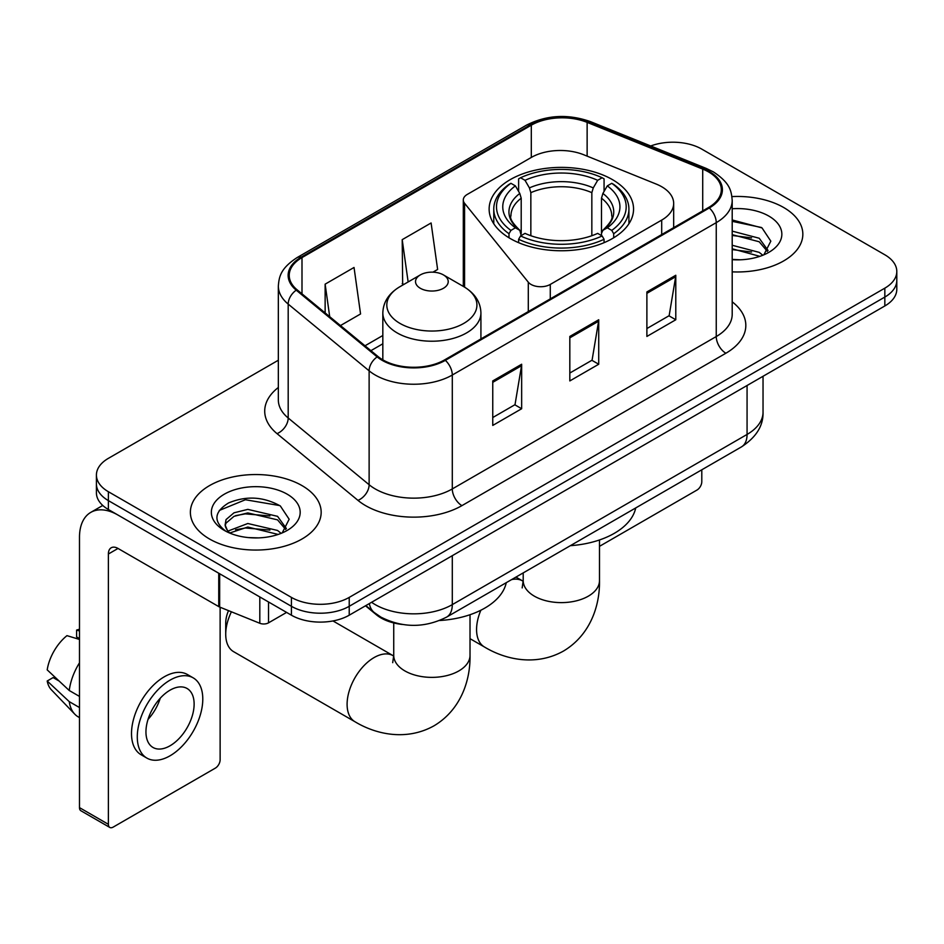<?xml version="1.0" encoding="UTF-8"?>
<svg xmlns="http://www.w3.org/2000/svg" width="944" height="944" viewBox="0 0 944 944"><rect width="100%" height="100%" fill="white"/><g stroke="black" fill="none" stroke-linecap="round" stroke-linejoin="round"><path stroke-width="1.42" d="M661.697 186.723A40.875 23.6 0 0 0 656.245 184.08L583.722 154.757A40.875 23.6 0 0 0 531.378 157.4L467.292 194.405A13.629 7.871 0 0 0 463.303 199.963A13.629 7.871 0 0 0 464.578 203.29L528.298 282.185A13.629 7.871 0 0 0 550.281 284.427L661.697 220.094A40.875 23.6 0 0 0 673.674 203.408A40.875 23.6 0 0 0 661.697 186.723M612.396 179.596A72.204 41.689 0 0 0 533.714 170.557A72.204 41.689 0 0 0 489.134 209.072A72.204 41.689 0 0 0 510.291 238.549A72.204 41.689 0 0 0 588.973 247.588A72.204 41.689 0 0 0 633.554 209.072A72.204 41.689 0 0 0 612.396 179.596M402.297 624.456A40.875 23.6 180 0 1 376.444 614.815L365.505 605.788M278.338 360.23L108.383 458.347A40.875 23.6 0 0 0 96.418 475.033L96.418 492.827A40.875 23.6 0 0 0 108.383 509.512L291.413 615.193A40.875 23.6 0 0 0 349.221 615.193L884.835 305.962A40.875 23.6 0 0 0 896.8 289.277L896.8 280.38A40.875 23.6 0 0 1 884.835 297.065A40.875 23.6 0 0 0 896.8 280.38L896.8 271.471A40.875 23.6 0 0 0 884.835 254.786L701.793 149.117A40.875 23.6 0 0 0 650.723 145.978M96.418 475.033A40.875 23.6 0 0 0 108.383 491.718L291.413 597.399A40.875 23.6 0 0 0 349.221 597.399L349.221 606.296L884.835 297.065L349.221 606.296A40.875 23.6 0 0 1 291.413 606.296A40.875 23.6 0 0 0 349.221 606.296L349.221 615.193M108.383 491.718L108.383 500.615L291.413 606.296L108.383 500.615A40.875 23.6 0 0 1 96.418 483.93A40.875 23.6 0 0 0 108.383 500.615L108.383 509.512M783.685 207.515A65.396 37.76 0 0 0 731.942 196.588A65.396 37.76 0 0 1 783.685 207.515A65.396 37.76 0 0 1 802.837 234.206A65.396 37.76 0 0 0 783.685 207.515M302.009 485.605A65.396 37.76 0 0 0 230.749 477.416A65.396 37.76 0 0 0 190.381 512.297A65.396 37.76 0 0 0 209.533 539A65.396 37.76 0 0 0 280.805 547.178A65.396 37.76 0 0 0 321.172 512.297A65.396 37.76 0 0 0 302.009 485.605A65.396 37.76 0 0 0 230.749 477.416A65.396 37.76 0 0 0 190.381 512.297A65.396 37.76 0 0 0 209.533 539A65.396 37.76 0 0 0 280.805 547.178A65.396 37.76 0 0 0 321.172 512.297A65.396 37.76 0 0 0 302.009 485.605M708.543 171.914A43.601 25.169 180 0 1 721.31 189.72A43.601 25.169 180 0 1 708.543 207.515L444.589 359.9A43.601 25.169 180 0 1 378.048 356.549L297.112 289.808A43.601 25.169 180 0 1 289.23 275.377A43.601 25.169 180 0 1 301.997 257.582L531.307 125.186A43.601 25.169 180 0 1 587.133 122.366L702.714 169.094A43.601 25.169 180 0 1 708.543 171.914M709.31 171.478A44.687 25.795 0 0 0 703.339 168.587L587.758 121.859A44.687 25.795 0 0 0 530.528 124.75L301.23 257.134A44.687 25.795 0 0 0 296.227 290.174L377.152 356.903A44.687 25.795 0 0 0 445.356 360.348L709.31 207.963A44.687 25.795 0 0 0 709.31 171.478M492.756 380.928L492.756 425.425L521.654 408.74L521.654 364.242L492.756 380.928M492.756 417.531L515.011 404.681L521.536 365.717A10.903 6.289 -120 0 0 521.654 364.242M514.822 404.787L521.654 408.74M646.888 291.944L646.888 336.442L675.786 319.756L675.786 275.259L646.888 291.944M646.888 328.547L669.143 315.685L675.668 276.734A10.903 6.289 -120 0 0 675.786 275.259M668.954 315.803L675.786 319.756M569.822 336.442L569.822 380.928L598.72 364.242L598.72 319.756L569.822 336.442M569.822 373.033L592.077 360.183L598.602 321.231A10.903 6.289 -120 0 0 598.72 319.756M591.888 360.301L598.72 364.242M732.202 271.848A65.396 37.76 0 0 0 802.837 234.206A65.396 37.76 0 0 1 732.202 271.848M349.221 597.399L884.835 288.156A40.875 23.6 0 0 0 896.8 271.471M340.465 325.562L360.561 313.963L354.035 267.471L325.137 284.156L325.137 312.912M432.93 272.179L437.627 269.465L431.101 222.973L402.203 239.658L402.663 283.884M403.949 284.368L402.203 283.719M402.203 239.658L408.138 281.949M325.137 284.156L329.704 316.677M732.202 259.388L740.32 259.801M732.202 245.263L759.212 252.367L762.811 255.258M732.202 248.791L759.849 256.343M732.202 231.127L759.212 238.242L768.05 250.467M732.202 234.667L759.212 241.77L767.354 251.375M732.202 259.671A44.415 25.641 0 0 0 768.841 252.343A44.415 25.641 0 0 0 768.841 216.082A44.415 25.641 0 0 0 732.202 208.754M763.861 254.821L770.823 241.157L762.02 227.905L732.202 219.964M732.202 221.333L761.419 227.492M732.202 235.469L751.589 237.888M732.202 249.594L751.589 252.013M599.487 546.34L696.979 490.054A6.809 3.929 120 0 0 701.793 481.711L701.793 469.793M508.993 237.782L508.993 233.734L510.928 230.395A64.853 37.441 0 0 1 510.928 183.301L515.389 185.874A58.587 33.819 0 0 0 515.389 227.823L519.79 230.324L521.206 235.575M521.206 233.428L521.206 198.216L519.79 193.461L515.389 185.874M518.622 191.455L518.622 178.841L520.557 177.743A64.853 37.441 0 0 1 602.13 177.743L597.67 180.316A58.587 33.819 0 0 0 525.017 180.316L529.419 187.903L530.847 192.659L530.847 235.717M591.841 235.717L591.841 192.659L593.269 187.903L597.67 180.316M570.353 545.679A74.93 43.259 0 0 0 635.725 507.931M518.622 239.292A67.579 39.011 0 0 0 604.066 239.292L602.13 235.953A64.853 37.441 0 0 1 520.557 235.953L518.622 239.292L518.622 242.679M604.066 242.679L604.066 239.292M510.928 183.301L508.993 184.41A67.579 39.011 0 0 0 493.771 209.072A67.579 39.011 0 0 0 508.993 233.734M602.13 177.743L604.066 178.841L604.066 191.455M520.557 235.953L525.017 233.38A58.587 33.819 0 0 0 597.67 233.38L602.13 235.953M515.389 227.823L510.928 230.395M525.017 180.316L520.557 177.743M519.79 193.461A52.404 30.255 0 0 0 519.79 230.324L520.038 230.489C512.592 223.28 509.559 218.394 510.94 215.822A50.41 29.099 0 0 1 521.206 198.216M613.694 233.734A67.579 39.011 0 0 0 628.916 209.072A67.579 39.011 0 0 0 613.694 184.41L611.759 183.301A64.853 37.441 0 0 1 611.759 230.395L613.694 233.734L613.694 237.782M611.759 230.395L607.299 227.823A58.587 33.819 0 0 0 607.299 185.874L611.759 183.301M607.299 185.874L602.897 193.461L601.481 198.216L601.481 233.428L602.897 230.324L607.299 227.823M601.481 198.216A50.41 29.099 0 0 1 611.747 215.822C613.116 218.418 610.084 223.303 602.65 230.489L602.897 230.324A52.404 30.255 0 0 0 602.897 193.461M601.481 235.575L601.481 233.428M231.41 611.795A38.149 22.019 120 0 0 225.722 634.215L225.722 623.087A24.52 14.16 -60 0 1 228.495 610.615M225.722 634.215A38.149 22.019 120 0 0 233.616 651.679L355.003 721.759A38.149 22.019 -60 0 1 349.15 691.185A38.149 22.019 -60 0 1 374.072 657.579A38.149 22.019 -60 0 1 393.141 655.691L393.719 656.009M420.316 288.274A16.343 9.44 0 0 0 443.432 288.274A16.343 9.44 0 0 0 443.432 274.916L463.728 286.646A45.052 26.007 0 0 1 463.728 323.426A45.052 26.007 0 0 1 400.008 323.426A45.052 26.007 0 0 1 400.008 286.646C388.916 293.23 383.193 301.986 382.827 312.901A49.041 28.32 0 0 0 397.188 332.925A49.041 28.32 0 0 0 450.642 339.061A49.041 28.32 0 0 0 480.921 312.901C480.555 301.986 474.82 293.23 463.728 286.646L443.432 274.916A16.343 9.44 0 0 0 420.316 274.916A16.343 9.44 0 0 0 420.316 288.274M439.633 620.515A74.93 43.259 0 0 0 506.255 582.684M268.533 601.977L268.533 622.839L286.598 612.408M218.748 573.232L118.024 515.082A54.492 31.459 -120 0 0 90.777 512.38A54.492 31.459 -120 0 0 79.485 537.325L79.485 807.627L108.383 824.313L108.383 554.01A13.629 7.871 60 0 1 111.203 547.78A13.629 7.871 60 0 1 118.024 548.452L218.748 606.603L218.748 573.232A6.809 3.929 0 0 0 219.657 573.681M108.383 824.313A6.809 3.929 120 0 0 109.799 827.44L80.901 810.754A6.809 3.929 -60 0 1 79.485 807.627M109.799 827.44A6.809 3.929 120 0 0 113.197 827.097L215.315 768.145A6.809 3.929 120 0 0 220.129 759.802L220.129 607.24M268.533 622.839A6.809 3.929 180 0 1 259.812 623.276L219.657 607.051A6.809 3.929 180 0 1 218.748 606.603M170.038 745.784A34.055 19.659 120 0 0 192.293 715.776A34.055 19.659 120 0 0 187.065 688.483A34.055 19.659 120 0 0 170.038 690.17A34.055 19.659 120 0 0 147.783 720.178A34.055 19.659 120 0 0 153.011 747.471A34.055 19.659 120 0 0 170.038 745.784M148.031 719.387A34.055 19.659 120 0 0 160.256 698.206M79.485 630.958L76.594 630.085L76.594 636.929L79.485 638.592M193.201 677.863L187.419 674.523A46.315 26.739 120 0 0 164.256 676.813A46.315 26.739 120 0 0 134.001 717.641A46.315 26.739 120 0 0 141.104 754.752L146.875 758.091A46.315 26.739 120 0 0 170.038 755.79A46.315 26.739 120 0 0 200.293 714.974A46.315 26.739 120 0 0 193.201 677.863A46.315 26.739 120 0 0 170.038 680.152A46.315 26.739 120 0 0 139.783 720.968A46.315 26.739 120 0 0 146.875 758.091M79.485 662.806A44.958 25.96 120 0 0 69.254 690.512L47.2 669.874A35.424 20.449 120 0 1 66.965 635.642L79.485 639.442M79.485 696.412L69.254 690.512M59.13 681.049L53.124 677.58L47.2 681.002L69.254 701.64L79.485 707.54M69.254 701.64A44.958 25.96 120 0 0 74.8 714.195A44.958 25.96 120 0 0 78.199 716.862L79.485 717.605M79.485 629.282A35.424 20.449 120 0 0 76.594 630.085M47.2 681.002A35.424 20.449 120 0 0 51.389 689.816L74.8 714.195M248.39 537.584L258.656 537.891M227.976 531.071L247.812 523.507L277.548 530.457L281.147 533.348M229.805 532.971L247.812 527.035L278.185 534.434M228.283 532.44L225.109 524.982A30.786 17.771 0 0 0 230.076 533.207M225.109 524.982L226.041 519.589L234.006 512.804L247.812 509.371L277.548 516.333L286.386 528.546M225.179 525.419L226.041 523.118L234.006 516.333L247.812 512.911L277.548 519.861L285.69 529.466M282.197 532.912L289.159 519.247L280.356 505.984C263.482 496.591 246.207 495.588 228.531 502.975C214.04 511.931 213.12 521.336 225.793 531.201L225.946 531.295M287.177 494.172A44.415 25.641 0 0 0 224.365 494.172A44.415 25.641 0 0 0 224.365 530.434A44.415 25.641 0 0 0 287.177 530.434A44.415 25.641 0 0 0 287.177 494.172M219.303 510.444L245.381 499.742L279.754 505.583M235.599 515.636L245.381 513.866L269.925 515.967M235.599 529.773L245.381 527.991L269.925 530.091M376.444 614.225L376.444 614.815M464.578 203.29L464.578 287.141M528.298 282.185L528.298 311.579M550.281 284.427L550.281 298.882M661.697 220.094L661.697 234.56M371.57 602.284A54.492 31.459 0 0 0 375.228 604.62A54.492 31.459 0 0 0 452.294 604.62L747.07 434.441A54.492 31.459 0 0 0 763.035 412.186C763.436 425.709 756.227 437.284 741.429 446.913L446.654 617.093A27.246 15.729 60 0 0 452.294 604.62L452.294 555.686M747.07 385.494L747.07 434.441A27.246 15.729 60 0 1 741.429 446.913M369.364 603.558A27.246 18.219 129.5 0 0 374.107 612.42L365.835 605.6M884.835 305.962L884.835 288.156M291.413 615.193L291.413 597.399M732.202 301.832A68.121 39.329 180 0 1 725.877 353.233L461.923 505.63A13.629 7.871 60 0 1 452.294 488.933L716.248 336.548A54.492 31.459 0 0 0 732.202 314.305L732.202 200.399A54.492 31.459 180 0 1 716.248 222.642A13.629 7.871 -120 0 0 709.31 207.963M461.923 505.63A68.121 39.329 180 0 1 365.599 505.63A68.121 39.329 180 0 1 357.965 500.367L277.029 433.638A68.121 39.329 180 0 1 278.338 387.488M375.228 488.933A54.492 31.459 0 0 0 452.294 488.933L452.294 375.028A54.492 31.459 180 0 1 369.128 370.827L288.191 304.098A54.492 31.459 180 0 1 278.338 286.056L278.338 399.961A54.492 31.459 0 0 0 288.191 418.003L369.128 484.732A54.492 31.459 0 0 0 375.228 488.933M732.202 200.399C731.329 191.03 730.455 183.242 713.428 171.914L706.265 168.433A13.629 6.384 112 0 0 703.339 168.587M706.265 168.433L590.673 121.705C568.111 113.728 546.694 114.885 526.422 125.186A13.629 7.871 60 0 1 530.528 124.75M301.23 257.134A13.629 7.871 -120 0 0 297.112 257.57C280.592 268.403 279.094 276.557 278.338 286.056M296.227 290.174A13.629 9.11 129.5 0 0 288.191 304.098L288.191 418.003A13.629 9.11 -50.5 0 1 277.029 433.638M590.673 121.705A13.629 6.384 112 0 0 587.758 121.859M377.152 356.903A13.629 9.11 129.5 0 0 369.128 370.827L369.128 484.732A13.629 9.11 -50.5 0 1 357.965 500.367M445.356 360.348A13.629 7.871 60 0 1 452.294 375.028L716.248 222.642L716.248 336.548A13.629 7.871 60 0 0 725.877 353.233M301.997 257.582L301.997 293.844M702.714 169.094L702.714 210.878M587.133 122.366L587.133 156.138M531.307 125.186L531.307 157.447M382.827 335.498L365.009 345.787M569.822 337.846L598.602 321.231M646.888 293.348L675.668 276.734M492.756 382.344L521.536 365.717M599.487 539.968L599.487 580.595A38.149 22.019 180 0 1 588.313 596.171A38.149 22.019 180 0 1 534.375 596.171A38.149 22.019 180 0 1 523.2 580.595L522.174 587.911M511.613 579.592A38.149 22.019 -60 0 1 522.622 580.938L523.188 581.268M599.487 580.595C599.995 605.635 590.283 635.064 563.485 651.053C536.263 666.263 505.913 659.962 484.473 647.006A38.149 22.019 -60 0 1 480.862 610.213M591.841 192.659A50.41 29.099 0 0 0 530.847 192.659M593.269 187.903A52.404 30.255 0 0 0 529.419 187.903M470.018 614.721L470.018 655.348A38.149 22.019 180 0 1 458.843 670.924A38.149 22.019 180 0 1 404.893 670.924A38.149 22.019 180 0 1 393.731 655.348L392.704 662.664M108.383 554.01L118.024 548.452M219.657 573.763L219.657 607.051M259.812 623.276L259.812 596.938M463.303 199.963L463.303 286.398M673.674 203.408L673.674 227.646M446.654 617.093C424.729 628.114 402.793 628.114 380.869 617.093L374.107 612.42M763.035 412.186L763.035 376.278M526.422 125.186L297.112 257.57M382.827 343.793L370.921 350.661M484.473 647.006L470.018 638.663M493.771 223.763L493.771 209.072M628.916 223.763L628.916 209.072M522.622 580.938L515.955 577.091M523.2 572.902L523.2 580.595M470.018 655.348C470.513 680.388 460.814 709.817 434.016 725.806C406.781 741.005 376.444 734.715 355.003 721.759M480.921 338.931L480.921 312.901M382.827 359.841L382.827 312.901M420.316 274.916L400.008 286.646M393.141 655.691L332.972 620.94M393.731 622.946L393.731 655.348M90.777 512.38L102.754 505.465"/></g></svg>
